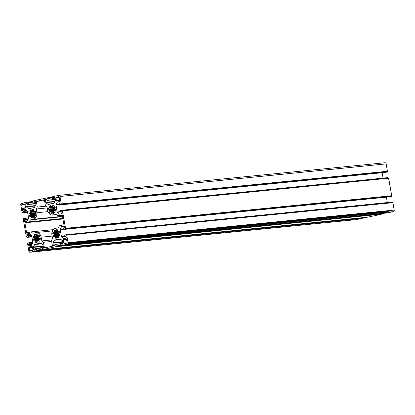 <?xml version="1.0" encoding="UTF-8"?>
<svg xmlns="http://www.w3.org/2000/svg" width="415" height="415" viewBox="0 0 415 415"><rect width="100%" height="100%" fill="white"/><g stroke="black" fill="none" stroke-linecap="round" stroke-linejoin="round"><path stroke-width="0.62" d="M58.536 235.186L58.365 235.321A2.817 2.267 84.3 0 1 58.131 235.751L58.774 237.276L58.131 235.751A2.817 2.267 -95.7 0 0 58.365 235.321L59.822 235.092L58.645 235.206L59.433 235.647L58.536 235.186L59.827 235.056L58.556 235.181M57.306 236.809L58.614 236.68L57.306 236.809L57.638 237.795L58.282 237.728L57.685 237.888L57.306 236.809M58.458 236.493L57.094 236.628L58.458 236.488M56.616 236.726L56.616 236.726A2.817 2.267 84.3 0 1 56.616 236.726L56.632 236.726A2.817 2.267 -95.7 0 0 57.031 236.638A2.817 2.267 84.3 0 1 56.627 236.726L56.616 236.726M54.941 236.057L58.142 235.741L54.941 236.057A2.817 2.267 -95.7 0 0 55.299 236.363A2.817 2.267 84.3 0 1 54.941 236.057L54.941 236.057M58.193 235.653L54.796 235.995M53.125 232.177L54.043 232.639L53.125 232.177M53.442 232.301L52.959 232.353L53.442 232.301M55.859 231.15L57.327 231.005L55.859 231.15A2.817 2.267 84.3 0 1 56.061 231.119A2.817 2.267 84.3 0 1 56.072 231.119L56.072 231.119A2.817 2.267 -95.7 0 0 55.859 231.15A2.817 2.267 -95.7 0 0 55.657 231.207A2.817 2.267 84.3 0 1 55.859 231.15M57.312 231.041L55.615 231.217L55.05 230.055L55.496 231.186L57.312 231.041L55.62 231.217M56.414 229.526L56.456 229.526A4.42 3.559 84.3 0 1 57.467 229.801L57.286 231.129L57.602 229.957L56.471 229.526L56.243 229.796L56.414 229.526M57.223 229.697L56.243 229.796L57.223 229.697M58.743 230.968L58.956 231.062A4.42 3.559 84.3 0 1 59.532 232.12L59.418 232.493L58.743 230.968M58.909 231.015L58.048 231.772L59.319 231.648L57.747 231.788A2.817 2.267 -95.7 0 0 57.389 231.482A2.817 2.267 84.3 0 1 57.747 231.788L54.557 232.094L57.903 231.855L58.909 231.015M29.252 211.951L30.171 212.407L29.252 211.951M29.574 212.075L29.091 212.122L29.574 212.075M31.991 210.924L33.454 210.779L31.991 210.924A2.817 2.267 84.3 0 1 32.194 210.893L32.199 210.893A2.817 2.267 84.3 0 1 32.199 210.893A2.817 2.267 -95.7 0 0 31.991 210.924A2.817 2.267 -95.7 0 0 31.784 210.981A2.817 2.267 84.3 0 1 31.991 210.924M33.444 210.815L31.742 210.991L31.182 209.824L31.623 210.96L33.444 210.815L31.748 210.991M32.546 209.3L32.598 209.295A4.42 3.559 84.3 0 1 33.599 209.575L33.413 210.898L33.729 209.725L32.598 209.295L32.37 209.57L32.546 209.3M33.35 209.471L32.37 209.57L33.35 209.471M34.876 210.737L35.083 210.83A4.42 3.559 84.3 0 1 35.664 211.894L35.55 212.262L34.876 210.737L34.175 211.546L35.446 211.422L33.874 211.557A2.817 2.267 -95.7 0 0 33.516 211.256A2.817 2.267 84.3 0 1 33.874 211.557L30.684 211.868L34.108 211.603L34.876 210.737M34.663 214.954L34.492 215.095A2.817 2.267 84.3 0 1 34.263 215.525L34.907 217.05L34.263 215.525L31.073 215.831A2.817 2.267 -95.7 0 0 31.431 216.137L34.258 215.852L31.431 216.137A2.817 2.267 84.3 0 1 31.073 215.831L30.056 216.656L30.886 215.769L34.274 215.51A2.817 2.267 -95.7 0 0 34.492 215.095L35.949 214.861L34.777 214.98L35.56 215.421L34.663 214.954L35.96 214.825M35.955 214.83L34.684 214.954M33.205 216.402L33.184 216.402A2.817 2.267 84.3 0 1 32.754 216.5L32.578 217.823L32.759 216.495A2.817 2.267 -95.7 0 0 33.164 216.407L34.741 216.448L33.439 216.578L33.765 217.564L34.409 217.501L33.765 217.564L33.999 217.745L33.205 216.402L34.585 216.262M34.59 216.262L33.226 216.402M34.326 215.427L30.928 215.764M33.522 236.4L34.44 236.861L33.522 236.4M33.838 236.529L33.356 236.576L33.838 236.529M36.255 235.378L37.724 235.227L36.255 235.378A2.817 2.267 84.3 0 1 36.463 235.347A2.817 2.267 84.3 0 1 36.468 235.341L36.468 235.341A2.817 2.267 -95.7 0 0 36.255 235.378A2.817 2.267 -95.7 0 0 36.053 235.435A2.817 2.267 84.3 0 1 36.255 235.378M37.708 235.269L36.012 235.44L35.451 234.278L35.892 235.414L37.708 235.269L36.017 235.44M36.81 233.754L36.852 233.749A4.42 3.559 84.3 0 1 37.869 234.024L37.682 235.352L37.998 234.179L36.868 233.749L36.639 234.024L36.81 233.754M37.62 233.925L36.639 234.024L37.62 233.925M39.14 235.191L39.352 235.284A4.42 3.559 84.3 0 1 39.928 236.343L39.819 236.716L39.14 235.191M39.311 235.238L38.445 236L39.716 235.87L38.144 236.011A2.817 2.267 -95.7 0 0 37.786 235.71A2.817 2.267 84.3 0 1 38.144 236.011L39.311 235.238M38.932 239.408L38.761 239.548A2.817 2.267 84.3 0 1 38.533 239.979L39.171 241.504L38.533 239.979L35.337 240.285A2.817 2.267 -95.7 0 0 35.695 240.586L38.522 240.306L35.695 240.586A2.817 2.267 84.3 0 1 35.337 240.285L34.295 241.11L35.171 240.218L38.538 239.963A2.817 2.267 -95.7 0 0 38.761 239.548L40.219 239.315L39.041 239.434L39.83 239.87L38.932 239.408L40.224 239.279L38.953 239.408M37.703 241.032L39.01 240.902L37.703 241.032L38.035 242.018L38.678 241.955L38.159 242.178L37.469 240.85L38.854 240.716L37.703 241.032M37.013 240.949L37.013 240.949A2.817 2.267 84.3 0 1 37.013 240.949A2.817 2.267 -95.7 0 0 37.433 240.861A2.817 2.267 84.3 0 1 37.023 240.949L37.013 240.949M38.595 239.875L35.192 240.218M54.266 210.732L54.095 210.867A2.817 2.267 84.3 0 1 53.867 211.297L54.505 212.828L53.867 211.297L50.672 211.609A2.817 2.267 -95.7 0 0 51.035 211.909L53.857 211.629L51.035 211.909A2.817 2.267 84.3 0 1 50.672 211.609L49.655 212.428L50.49 211.546L53.872 211.287A2.817 2.267 -95.7 0 0 54.095 210.867L48.887 211.271L55.553 210.638L54.381 210.758L55.164 211.194L54.266 210.732L55.558 210.602L54.287 210.732M52.809 212.174L52.767 212.184A2.817 2.267 84.3 0 1 52.357 212.273L52.363 212.273A2.817 2.267 84.3 0 1 52.352 212.273L52.181 213.595L52.347 212.273A2.817 2.267 -95.7 0 0 52.767 212.184L54.344 212.226L53.037 212.356L53.369 213.341L54.012 213.274L53.369 213.341L53.587 213.523L52.809 212.174L54.189 212.039L52.824 212.174M53.929 211.199L50.531 211.541M48.856 207.723L49.774 208.185L48.856 207.723L53.857 207.225M49.172 207.848L48.69 207.899L49.172 207.848M51.595 206.701L53.058 206.551L51.595 206.701A2.817 2.267 84.3 0 1 51.797 206.665L51.802 206.665A2.817 2.267 84.3 0 1 51.802 206.665A2.817 2.267 -95.7 0 0 51.595 206.701A2.817 2.267 -95.7 0 0 51.387 206.758A2.817 2.267 84.3 0 1 51.595 206.701M53.047 206.592L51.346 206.763L50.786 205.601L51.227 206.737L53.047 206.592L51.351 206.763M52.15 205.077L52.202 205.072A4.42 3.559 84.3 0 1 53.203 205.347L53.016 206.675L53.333 205.503L52.202 205.072L51.974 205.342L52.15 205.077M52.954 205.243L51.974 205.342L52.954 205.243M54.474 206.514L54.687 206.608A4.42 3.559 84.3 0 1 55.268 207.666L55.154 208.04L54.474 206.514L53.779 207.324L55.05 207.194L53.478 207.334A2.817 2.267 -95.7 0 0 53.12 207.028A2.817 2.267 84.3 0 1 53.478 207.334L54.474 206.514M54.562 209.508L55.641 209.819A4.42 3.559 84.3 0 1 55.46 211.043L55.164 211.194L55.574 209.611L54.334 209.253A2.817 2.267 -95.7 0 0 54.241 208.735A2.817 2.267 84.3 0 1 54.334 209.253L54.562 209.508M54.241 208.735L55.154 208.04L54.241 208.735M53.12 207.028L53.016 206.675L53.12 207.028M55.963 204.699L59.319 204.356M53.151 206.281L52 206.395L51.974 205.342L51.802 206.665L53.151 206.281M51.979 205.28L52.809 205.197M49.644 206.115A4.42 3.559 84.3 0 1 50.48 205.446L49.644 206.115L50.915 205.985L49.644 206.115L49.644 206.514L49.644 206.115M51.045 206.38L49.644 206.514L50.267 207.267L53.073 206.986L50.267 207.267L50.288 207.64L53.468 207.324L50.288 207.64A2.817 2.267 -95.7 0 0 50.054 208.071A2.817 2.267 84.3 0 1 50.288 207.64L49.644 206.514L51.045 206.38M55.221 207.557L49.774 208.185L55.221 207.557M49.992 208.164L55.252 207.635M48.514 209.124A4.42 3.559 84.3 0 1 48.69 207.899L48.514 209.124L54.246 208.548L48.514 209.124L48.742 209.419L48.514 209.124M54.272 208.864L48.742 209.419L54.272 208.864M54.292 208.963L48.742 209.419L49.821 209.689L54.334 209.238L49.821 209.689A2.817 2.267 -95.7 0 0 49.909 210.208A2.817 2.267 84.3 0 1 49.821 209.689L49.593 209.435L54.292 208.963M55.594 209.637L49.909 210.208L49.784 210.54L55.636 209.954L49.001 210.903L55.61 210.239L49.001 210.903L48.887 211.271L49.909 210.208L55.594 209.637M49.468 212.335A4.42 3.559 84.3 0 1 48.887 211.271L49.468 212.335M51.138 212.262L54.132 211.966L51.138 212.262L50.817 213.222L51.138 212.262M52.166 213.082L50.817 213.222L52.166 213.082M50.952 213.59L50.817 213.222L50.952 213.59L52.176 213.471L50.952 213.59L51.948 213.87A4.42 3.559 84.3 0 1 50.952 213.59M54.505 212.828A4.42 3.559 84.3 0 1 53.675 213.497L54.505 212.828M33.408 238.096L38.937 237.546L33.408 238.096L33.179 237.8A4.42 3.559 84.3 0 1 33.356 236.576L33.179 237.8L38.911 237.224L33.179 237.8L34.258 238.111L33.408 238.096M38.958 237.639L34.258 238.111L34.487 238.366L38.994 237.914L34.487 238.366A2.817 2.267 -95.7 0 0 34.575 238.884A2.817 2.267 84.3 0 1 34.487 238.366L34.258 238.111L38.958 237.639M40.26 238.314L34.575 238.884L34.45 239.216L40.302 238.63L33.667 239.579L40.276 238.921L33.667 239.579L33.553 239.953L34.575 238.884L40.26 238.314M38.891 239.419L33.553 239.953L38.891 239.419M34.129 241.011A4.42 3.559 84.3 0 1 33.553 239.953L34.129 241.011M35.799 240.944L38.797 240.643L35.799 240.944L35.477 241.898L35.799 240.944M36.831 241.763L35.477 241.898L36.831 241.763M35.617 242.272L35.477 241.898L35.617 242.272L36.842 242.147L35.617 242.272L36.613 242.547A4.42 3.559 84.3 0 1 35.617 242.272M36.847 242.272L36.821 241.224L36.847 242.272M36.821 241.224L36.992 240.954L36.821 241.224M38.341 242.173L39.171 241.504A4.42 3.559 84.3 0 1 38.341 242.173M40.125 239.72L39.83 239.87L40.307 238.495A4.42 3.559 84.3 0 1 40.125 239.72M40.073 238.2L40.307 238.495L39.228 238.184L40.073 238.2M39.228 238.184L39 237.93A2.817 2.267 -95.7 0 0 38.906 237.411A2.817 2.267 84.3 0 1 39 237.93L39.228 238.184M38.906 237.411L39.819 236.716L38.906 237.411M37.786 235.71L37.682 235.352L37.786 235.71M37.817 234.957L36.665 235.072L36.639 234.024L36.468 235.341L37.817 234.957M36.645 233.956L37.469 233.873M34.31 234.791A4.42 3.559 84.3 0 1 35.145 234.122L34.31 234.791L35.581 234.667L34.31 234.791L34.31 235.196L34.31 234.791M35.711 235.056L34.31 235.196L34.927 235.948L37.739 235.663L34.927 235.948L34.953 236.317L38.133 236L34.953 236.317A2.817 2.267 -95.7 0 0 34.72 236.747A2.817 2.267 84.3 0 1 34.953 236.317L34.31 235.196L35.711 235.056M39.887 236.234L34.44 236.861L39.887 236.234M34.658 236.841L39.918 236.317M51.901 234.88L52.549 238.609L51.512 240.555L52.498 246.199L51.512 240.555L52.549 238.609L51.901 234.88A5.634 4.534 84.3 0 1 55.377 228.38L58.365 227.736L59.407 225.791L63.931 224.816L62.177 214.763L63.931 224.816L59.407 225.791L58.365 227.736L55.377 228.38L53.748 229.168L52.114 231.637L51.901 234.88M62.266 215.276L57.649 215.738L62.177 214.763L57.649 215.738L62.266 215.276M56.035 214.368L57.649 215.738L56.035 214.368L53.042 215.012L56.035 214.368M56.399 214.68L53.042 215.012A5.634 4.534 84.3 0 1 52.638 215.079A5.634 4.534 84.3 0 1 47.632 210.426L46.983 206.701L45.365 205.326L44.379 199.682L36.323 201.42L44.379 199.682L45.365 205.326L46.983 206.701L47.907 211.489L48.918 213.346L51.268 214.96L56.399 214.68M44.54 200.601L36.323 201.42L44.54 200.601M46.345 206.162L37.303 207.064L36.323 201.42L37.303 207.064L46.345 206.162M47.196 207.915L36.266 209.01L37.303 207.064L36.266 209.01L47.196 207.915M47.958 211.634L36.919 212.739L36.266 209.01L36.919 212.739A5.634 4.534 84.3 0 1 33.439 219.239L62.452 216.334L33.439 219.239L30.451 219.883L62.509 216.677L30.451 219.883L29.413 221.823L62.826 218.482L29.413 221.823L24.89 222.798L62.914 218.996L24.89 222.798L26.643 232.851L31.167 231.876L26.643 232.851L24.89 222.798L29.413 221.823L30.451 219.883L33.439 219.239L35.068 218.451L36.707 215.976L36.919 212.739L47.958 211.634M53.219 229.671L31.167 231.876L53.219 229.671M32.785 233.251L31.167 231.876L32.785 233.251L35.773 232.602L32.785 233.251M41.184 237.188L52.114 236.099L41.184 237.188L41.837 240.918L51.854 239.917L41.837 240.918L43.456 242.287L51.673 241.468L43.456 242.287L44.436 247.937L52.498 246.199L44.436 247.937L43.456 242.287L41.837 240.918L41.184 237.188A5.634 4.534 84.3 0 0 36.183 232.54A5.634 4.534 84.3 0 0 35.773 232.602L37.547 232.659L39.197 233.552L40.478 235.144L41.184 237.188M59.174 197.058L59.698 200.046A0.55 0.446 84.3 0 1 59.355 200.684L56.959 201.202A0.55 0.446 84.3 0 1 56.43 200.751L59.651 200.429L56.43 200.751L56.959 201.202L59.636 200.461L59.174 197.058L58.645 196.606A0.55 0.446 84.3 0 1 59.174 197.058M58.728 196.601L56.248 197.125L59.096 196.84L56.248 197.125L55.911 197.763A0.55 0.446 84.3 0 1 56.248 197.125L58.728 196.601M59.241 197.431L55.911 197.763L56.43 200.751L55.911 197.763L59.241 197.431M29.117 247.568L32.453 247.236L29.117 247.568A0.55 0.446 84.3 0 1 29.46 246.935L31.856 246.417A0.55 0.446 84.3 0 1 32.386 246.868L31.856 246.417L29.46 246.935L32.308 246.65L29.18 247.158L29.641 250.561L29.117 247.568M32.863 250.24L29.641 250.561L32.863 250.24M30.171 251.008A0.55 0.446 84.3 0 1 29.641 250.561L30.171 251.008L32.567 250.494L32.91 249.856A0.55 0.446 84.3 0 1 32.567 250.494L30.171 251.008M36.121 248.435L40.758 247.968L35.27 248.616L35.28 249.457A0.55 0.446 84.3 0 1 34.938 250.095L34.222 250.25A0.55 0.446 84.3 0 1 33.688 249.799L33.273 247.418A0.55 0.446 84.3 0 1 33.335 247.003L34.668 244.513A0.55 0.446 84.3 0 1 34.948 244.285L40.468 243.097A0.55 0.446 84.3 0 1 40.805 243.19L34.668 244.513L41.552 243.823L34.668 244.513L33.273 247.418L43.269 246.417L33.273 247.418L34.046 250.245L35.218 249.866L35.27 248.616L36.255 248.569L36.53 250.146L36.152 250.567L362.679 217.673M32.91 249.856L32.386 246.868L32.91 249.856M22.763 208.569A0.55 0.446 84.3 0 1 22.234 208.123L25.455 207.796L22.234 208.123L22.763 208.569L25.159 208.055L25.502 207.417A0.55 0.446 84.3 0 1 25.159 208.055L22.763 208.569M24.978 204.429L25.502 207.417L24.978 204.429L24.449 203.978A0.55 0.446 84.3 0 1 24.978 204.429M24.9 204.211L22.052 204.496L24.449 203.978L22.052 204.496L24.9 204.211M21.715 205.129A0.55 0.446 84.3 0 1 22.052 204.496L21.715 205.129L22.234 208.123L21.715 205.129L25.045 204.797L21.715 205.129M66.052 239.05A0.55 0.446 84.3 0 1 66.582 239.497L66.052 239.05L63.656 239.564L66.504 239.279L63.656 239.564L63.313 240.202A0.55 0.446 84.3 0 1 63.656 239.564L66.052 239.05M66.649 239.87L63.313 240.202L66.649 239.87M67.059 242.868L63.837 243.19L63.313 240.202L63.837 243.19L67.059 242.868M64.367 243.641A0.55 0.446 84.3 0 1 63.837 243.19L64.367 243.641L66.763 243.123L64.367 243.641M67.106 242.485A0.55 0.446 84.3 0 1 66.763 243.123L67.106 242.485L66.582 239.497L67.106 242.485M35.991 213.865L30.305 214.431L30.181 214.763L36.032 214.176L29.398 215.126L36.006 214.467L29.398 215.126L29.283 215.499L30.305 214.431A2.817 2.267 84.3 0 1 30.217 213.912L34.73 213.46A2.817 2.267 -95.7 0 0 34.642 212.957A2.817 2.267 84.3 0 1 34.73 213.476L36.038 214.041A4.42 3.559 84.3 0 1 35.856 215.266L35.56 215.421L35.975 213.834L34.73 213.476L30.217 213.912A2.817 2.267 -95.7 0 0 30.305 214.431L35.991 213.865M34.627 214.965L29.283 215.499L34.627 214.965M29.864 216.557A4.42 3.559 84.3 0 1 29.283 215.499L29.864 216.557M31.535 216.49L34.528 216.189L31.535 216.49L31.213 217.444L31.535 216.49M32.562 217.31L31.213 217.444L32.562 217.31M31.348 217.818L31.213 217.444L31.348 217.818L32.572 217.693L31.348 217.818L32.344 218.093A4.42 3.559 84.3 0 1 31.348 217.818M32.578 217.823L32.344 218.093L32.578 217.823M34.907 217.05A4.42 3.559 84.3 0 1 34.072 217.719L34.907 217.05M34.642 212.957L35.55 212.262L34.653 212.76L28.91 213.346A4.42 3.559 84.3 0 1 29.091 212.122L28.91 213.346L34.642 212.957M33.516 211.256L33.413 210.898L33.516 211.256M33.548 210.504L32.396 210.618L32.37 209.57L32.199 210.893L33.548 210.504M32.375 209.502L33.205 209.419M30.041 210.338A4.42 3.559 84.3 0 1 30.876 209.668L30.041 210.338L31.312 210.213L30.041 210.338L30.041 210.742L30.041 210.338M31.441 210.602L30.041 210.742L30.663 211.494L33.47 211.214L30.663 211.494L30.684 211.868A2.817 2.267 -95.7 0 0 30.456 212.298A2.817 2.267 84.3 0 1 30.684 211.868L30.041 210.742L31.441 210.602M30.404 212.371L35.649 211.863M29.138 213.642L28.91 213.346L29.138 213.642L34.673 213.092L29.138 213.642M34.689 213.186L29.989 213.658L30.217 213.912L29.989 213.658L34.689 213.186M58.51 233.189L59.418 232.493L58.52 232.986L52.778 233.578A4.42 3.559 84.3 0 1 52.959 232.353L52.778 233.578L58.51 233.189A2.817 2.267 84.3 0 1 58.603 233.707A2.817 2.267 -95.7 0 0 58.51 233.189M57.389 231.482L57.286 231.129L57.389 231.482M60.227 229.147L63.588 228.81M57.415 230.735L56.269 230.849L56.243 229.796L56.072 231.119L57.415 230.735M56.243 229.734L57.073 229.651M53.914 230.569A4.42 3.559 84.3 0 1 54.749 229.894L53.914 230.569L55.179 230.439L53.914 230.569L53.914 230.968L53.914 230.569M55.309 230.828L53.914 230.968L54.531 231.72L57.343 231.44L54.531 231.72L54.557 232.094A2.817 2.267 -95.7 0 0 54.324 232.525A2.817 2.267 84.3 0 1 54.557 232.094L53.914 230.968L55.309 230.828M54.272 232.602L59.521 232.089M53.011 233.873L52.778 233.578L53.011 233.873L58.541 233.318L53.011 233.873M58.562 233.417L53.857 233.884L54.085 234.138L58.598 233.687L54.085 234.138A2.817 2.267 -95.7 0 0 54.178 234.662A2.817 2.267 84.3 0 1 54.085 234.138L53.857 233.884L58.562 233.417M59.864 234.091L54.178 234.662L54.054 234.989L59.905 234.408L53.27 235.357L59.879 234.693L53.13 235.616L54.178 234.662L59.864 234.091M58.494 235.191L53.156 235.725L58.494 235.191M53.732 236.789A4.42 3.559 84.3 0 1 53.156 235.725L53.732 236.789L54.106 236.752L53.732 236.789M54.059 236.804L54.754 235.995L54.059 236.804M58.126 236.078L55.299 236.363L55.403 236.716L58.396 236.42L55.403 236.716L55.081 237.671L55.299 236.363L58.126 236.078M56.435 237.536L55.081 237.671L56.435 237.536M55.221 238.044L55.081 237.671L55.221 238.044L56.445 237.925L55.221 238.044L56.217 238.319A4.42 3.559 84.3 0 1 55.221 238.044M56.45 238.049L56.419 236.996L56.45 238.049M56.419 236.996L56.596 236.732L56.419 236.996M57.939 237.951L58.774 237.276A4.42 3.559 84.3 0 1 57.939 237.951M59.729 235.497L59.433 235.647L59.91 234.273A4.42 3.559 84.3 0 1 59.729 235.497M59.677 233.972L59.91 234.273L58.831 233.961L59.677 233.972M66.063 234.703L66.421 235.191L392.445 202.437L66.26 235.056L392.445 202.437L392.248 202.084L66.073 234.703L64.714 235.046L64.901 236.26L65.56 236.223A0.55 0.446 84.3 0 1 66.089 236.669L66.244 237.567A0.55 0.446 84.3 0 1 65.907 238.205L63.993 238.62A0.55 0.446 84.3 0 1 63.661 238.526L61.581 236.763A0.55 0.446 84.3 0 1 61.389 236.41L64.854 236.062L61.389 236.41L61.581 236.763L65.912 236.332L61.581 236.763L63.993 238.62L66.187 237.982L66.021 236.472L64.88 236.202L64.699 235.17L66.063 234.703L392.403 202.219L66.089 234.703M61.264 245.55L56.134 245.924L55.859 244.347L60.388 243.89L54.873 244.388L54.884 245.234A0.55 0.446 84.3 0 1 54.541 245.872L53.826 246.022A0.55 0.446 84.3 0 1 53.291 245.576L52.876 243.19A0.55 0.446 84.3 0 1 52.938 242.78L54.272 240.285A0.55 0.446 84.3 0 1 54.552 240.062L61.155 239.595L54.272 240.285L52.876 243.19L62.873 242.194L52.876 243.19L53.488 245.934L54.702 245.794L54.873 244.388L60.362 243.745L55.724 244.207L56.134 245.924L61.109 245.426L60.922 245.058L61.254 245.55L387.449 212.931L61.264 245.55L67.189 244.274L61.264 245.55L387.449 212.931L393.373 211.655L67.189 244.274L67.889 243.709L68.044 242.676A1.38 1.11 84.3 0 1 67.189 244.274L393.373 211.655A1.38 1.11 -95.7 0 0 394.224 210.063L68.044 242.676L66.753 235.289L68.044 242.676L394.224 210.063L392.932 202.67L66.421 235.191L392.787 202.536M60.735 245.099L60.3 243.387L60.735 245.099M60.3 243.387L61.233 243.019L60.3 243.387M61.233 243.019L61.861 244.248L63.033 243.875L62.681 241.079L60.248 238.874L54.552 240.062L60.071 238.869A0.55 0.446 84.3 0 1 60.408 238.962L62.483 240.721A0.55 0.446 84.3 0 1 62.681 241.079L63.096 243.465A0.55 0.446 84.3 0 1 62.753 244.098L62.032 244.253A0.55 0.446 84.3 0 1 61.503 243.807L63.101 243.647L61.503 243.807L61.244 243.019L62.987 242.842L61.254 243.019M61.389 243.154L63.013 242.993L61.389 243.154M52.938 242.78L62.805 241.795L52.938 242.78M53.291 245.576L54.889 245.415L53.291 245.576M382.215 213.497L56.03 246.111L382.215 213.497M56.134 245.924L382.039 213.533L55.859 246.152L382.039 213.533L55.755 246.344L381.935 213.725L55.688 246.749L381.873 214.135L55.688 246.749L41.661 249.773L367.846 217.154L381.873 214.135L367.846 217.154L41.661 249.773L36.53 250.146L41.464 249.42L41.661 249.773L55.688 246.749L56.134 245.924M41.386 249.296L40.971 249.187L40.696 247.615L40.971 249.187L41.386 249.296M40.696 247.615L41.63 247.241L40.696 247.615M43.383 247.07L41.65 247.241M41.785 247.376L43.409 247.216L41.785 247.376L41.899 248.03L41.785 247.376M43.497 247.869L41.899 248.03L43.497 247.869M42.434 248.481A0.55 0.446 84.3 0 1 41.899 248.03L42.257 248.476L43.15 248.326L42.434 248.481M43.492 247.688A0.55 0.446 84.3 0 1 43.15 248.326L43.492 247.688L43.077 245.307L43.492 247.688M42.88 244.949A0.55 0.446 84.3 0 1 43.077 245.307L40.805 243.19L42.88 244.949M34.948 244.285L41.344 243.647L34.948 244.285M33.335 247.003L43.202 246.017L33.335 247.003M33.688 249.799L35.285 249.638L33.688 249.799M36.095 248.435L40.784 248.118L36.255 248.569L36.427 250.338L362.611 217.719L36.427 250.338L362.435 217.756L36.188 250.785L362.373 218.166L36.152 250.567L36.089 250.976L362.269 218.357L36.188 250.785L30.16 252.253L356.345 219.634L362.269 218.357L36.089 250.976L30.16 252.253A1.38 1.11 84.3 0 1 30.062 252.268A1.38 1.11 84.3 0 1 28.837 251.127L27.546 243.74L28.905 251.386L29.947 252.273L356.127 219.654M356.143 219.654A1.38 1.11 -95.7 0 0 356.246 219.649A1.38 1.11 -95.7 0 0 356.345 219.634L362.269 218.357L362.694 217.652M27.546 243.74L27.826 243.506L27.546 243.74M27.888 243.102L29.252 242.635L27.888 243.102M29.252 242.635L29.595 243.802L32.546 243.506L29.595 243.802L29.263 242.635L32.852 242.277L29.278 242.635M29.413 242.77L32.878 242.427L29.413 242.77M29.491 243.994L32.443 243.698L29.491 243.994M32.406 243.766L28.967 244.108L32.406 243.766M28.625 244.746A0.55 0.446 84.3 0 1 28.967 244.108L28.625 244.746L32.069 244.399L28.625 244.746L28.785 245.644L28.625 244.746M31.55 245.364L28.785 245.644L31.55 245.364M29.315 246.09A0.55 0.446 84.3 0 1 28.785 245.644L29.315 246.09L31.224 245.68L29.315 246.09M31.504 245.452A0.55 0.446 84.3 0 1 31.224 245.68L32.837 242.962L31.504 245.452M32.899 242.547A0.55 0.446 84.3 0 1 32.837 242.962L31.504 235.305A0.55 0.446 84.3 0 1 31.696 235.663L32.899 242.547M31.504 235.305L29.091 233.453A0.55 0.446 84.3 0 1 29.424 233.546L31.504 235.305M29.169 233.443L27.177 233.863L29.527 233.629L27.177 233.863L26.84 234.501A0.55 0.446 84.3 0 1 27.177 233.863L29.169 233.443M30.16 234.169L26.84 234.501L26.996 235.398L31.125 234.983L26.996 235.398L27.525 235.85A0.55 0.446 84.3 0 1 26.996 235.398L26.84 234.501L30.16 234.169M27.525 235.85L31.659 235.528L28.21 235.87L28.386 236.903L31.851 236.555L28.287 237.095L31.882 236.737L27.022 237.364L31.908 236.877L27.011 237.37L26.664 236.877L26.97 237.364L28.37 237.027L28.189 235.808L27.525 235.85M31.576 235.383L28.075 235.736L31.576 235.383M26.69 236.877L26.332 236.783L23.282 219.286L23.556 219.058L23.282 219.286L26.332 236.783L26.69 236.877M23.619 218.648L24.983 218.186L23.619 218.648M28.583 217.823L25.009 218.181L28.609 217.974L25.144 218.321L25.325 219.353L24.983 218.186L28.583 217.823M28.277 219.058L24.698 219.654L28.277 219.058M28.142 219.312L24.698 219.654L28.142 219.312M24.361 220.292A0.55 0.446 84.3 0 1 24.698 219.654L24.361 220.292L27.8 219.95L24.361 220.292L24.516 221.19L24.361 220.292M27.286 220.91L24.516 221.19L27.286 220.91M25.045 221.636A0.55 0.446 84.3 0 1 24.516 221.19L25.045 221.636L26.954 221.226L25.045 221.636M27.234 221.003A0.55 0.446 84.3 0 1 26.954 221.226L28.573 218.508L27.234 221.003M28.63 218.093A0.55 0.446 84.3 0 1 28.573 218.508L27.432 211.209L28.63 218.093M27.234 210.851A0.55 0.446 84.3 0 1 27.432 211.209L24.822 208.999A0.55 0.446 84.3 0 1 25.159 209.093L27.234 210.851M24.905 208.994L22.913 209.414L25.258 209.176L22.913 209.414L22.571 210.047A0.55 0.446 84.3 0 1 22.913 209.414L24.905 208.994M25.896 209.715L22.571 210.047L22.726 210.945L26.856 210.535L22.726 210.945L23.261 211.396A0.55 0.446 84.3 0 1 22.726 210.945L22.571 210.047L25.896 209.715M23.261 211.396L27.39 211.074L23.94 211.417L24.122 212.449L27.587 212.101L24.018 212.641L27.618 212.283L22.752 212.916L27.639 212.423L22.752 212.916L22.41 212.423L22.701 212.911L24.101 212.573L23.92 211.36L23.261 211.396M23.795 211.282L27.307 210.929L23.805 211.282M22.42 212.423L22.068 212.33L20.776 204.937A1.38 1.11 84.3 0 1 21.627 203.345L27.551 202.069L32.686 201.706L27.748 202.421L27.551 202.069L21.061 203.703L20.776 204.937L22.068 212.33L22.4 212.428M32.718 201.555L27.577 202.069L32.702 201.571M32.723 201.923L27.748 202.421L32.723 201.923M28.08 202.52L28.516 204.232L35.778 203.506L28.516 204.232L28.096 202.515L32.749 202.053L28.106 202.515M28.241 202.655L32.775 202.198L28.241 202.655M28.412 204.419L35.809 203.682L28.412 204.419M35.825 203.775L27.587 204.6L27.312 203.812L27.587 204.6L35.825 203.775L27.577 204.6M26.783 203.36A0.55 0.446 84.3 0 1 27.312 203.812L26.959 203.366L26.062 203.516L26.783 203.36M27.068 203.417L26.062 203.516L27.068 203.417M25.725 204.154A0.55 0.446 84.3 0 1 26.062 203.516L25.725 204.154L27.343 203.993L25.725 204.154L26.14 206.54L25.725 204.154M35.472 205.607L26.14 206.54L35.472 205.607M26.332 206.893A0.55 0.446 84.3 0 1 26.14 206.54L26.332 206.893L35.259 206.001L26.332 206.893L28.412 208.652L26.332 206.893M29.839 208.512L28.412 208.652L29.839 208.512M28.744 208.745A0.55 0.446 84.3 0 1 28.412 208.652L34.269 207.557L28.744 208.745M34.549 207.334A0.55 0.446 84.3 0 1 34.269 207.557L35.939 204.424A0.55 0.446 84.3 0 1 35.882 204.839L34.549 207.334M35.939 204.424L35.457 201.84L34.995 201.591A0.55 0.446 84.3 0 1 35.524 202.043L35.939 204.424M35.078 201.586L34.118 201.825L33.937 202.385A0.55 0.446 84.3 0 1 34.274 201.747L35.073 201.586M35.555 202.224L33.937 202.385L34.051 203.039L35.669 202.873L33.947 203.231L35.7 203.054L33.117 203.407L35.716 203.148L33.107 203.407L32.686 201.695L33.065 203.407L34.03 203.163L33.937 202.385L35.555 202.224M33.065 201.275L33.127 200.865L47.165 197.841L52.29 197.483L47.352 198.199L47.154 197.846L33.127 200.865L33.065 201.275M47.165 197.841L52.321 197.327L47.18 197.841M52.326 197.701L47.352 198.199L52.326 197.701M52.352 197.825L47.709 198.292L52.378 197.976L47.844 198.427L48.119 200.004L47.684 198.292L52.347 197.825M55.382 199.278L47.191 200.372L55.382 199.278M55.428 199.553L47.175 200.378L46.916 199.589L47.191 200.372L55.428 199.553L47.175 200.378M46.47 199.127L46.387 199.138A0.55 0.446 84.3 0 1 46.916 199.589L46.464 199.133M46.672 199.195L45.666 199.293L46.672 199.195M45.328 199.931A0.55 0.446 84.3 0 1 45.666 199.293L45.328 199.931L46.947 199.771L45.328 199.931L45.743 202.313L45.328 199.931M55.071 201.379L45.743 202.313L55.071 201.379M45.935 202.67A0.55 0.446 84.3 0 1 45.743 202.313L45.935 202.67L54.858 201.778L45.935 202.67L48.016 204.429L45.935 202.67M49.442 204.289L48.016 204.429L49.442 204.289M48.348 204.522A0.55 0.446 84.3 0 1 48.016 204.429L54.147 203.106A0.55 0.446 84.3 0 1 53.867 203.334L48.348 204.522M54.147 203.106L55.543 200.201A0.55 0.446 84.3 0 1 55.486 200.611L54.147 203.106M55.543 200.201L55.06 197.618L54.598 197.369A0.55 0.446 84.3 0 1 55.128 197.82L55.543 200.201M54.676 197.358L53.717 197.602L53.54 198.163A0.55 0.446 84.3 0 1 53.877 197.524L54.676 197.358M55.159 197.997L53.54 198.163L53.649 198.811L55.273 198.65L53.551 199.003L55.304 198.827L52.721 199.184L55.32 198.92L52.71 199.184L52.29 197.473L52.669 197.052L52.285 197.405L52.669 199.179L53.597 198.982L53.54 198.163L55.159 197.997M385.722 172.365L59.563 204.979L385.748 172.365L59.563 204.979L60.932 204.517L387.008 172.09L60.932 204.517L387.112 171.898L60.932 204.517L60.912 204.175L387.351 171.452L61.27 203.879L387.454 171.26L61.27 203.879L59.983 196.492L386.163 163.873L387.454 171.26L61.27 203.879L59.983 196.492L59.495 195.6L58.655 195.366L52.731 196.643L52.669 197.052L52.731 196.643L58.655 195.366A1.38 1.11 84.3 0 1 58.754 195.351A1.38 1.11 84.3 0 1 59.983 196.492L386.163 163.873A1.38 1.11 -95.7 0 0 384.938 162.732A1.38 1.11 -95.7 0 0 384.84 162.747L58.857 195.346M384.84 162.747L385.483 162.846L386.095 163.614L387.454 171.26L387.06 172.069L385.696 172.36M59.563 204.979L59.226 203.812L59.563 204.979L385.737 172.365M59.226 203.812L59.848 203.511L59.226 203.812M60.191 202.873A0.55 0.446 84.3 0 1 59.848 203.511L60.196 203.085L60.035 201.975L60.191 202.873M59.506 201.524A0.55 0.446 84.3 0 1 60.035 201.975L59.584 201.519L57.592 201.939L59.506 201.524M59.921 201.706L57.592 201.939L59.921 201.706M57.312 202.162A0.55 0.446 84.3 0 1 57.592 201.939L60.014 201.892L57.312 202.162L55.978 204.657L57.312 202.162M59.314 204.325L55.978 204.657L59.314 204.325M55.921 205.072A0.55 0.446 84.3 0 1 55.978 204.657L57.12 211.956L60.585 211.609L57.12 211.956L57.317 212.314A0.55 0.446 84.3 0 1 57.12 211.956L55.921 205.072L59.387 204.725L55.921 205.072M383.092 178.123L382.148 172.723L383.092 178.123M61.648 211.878L57.317 212.314L59.392 214.073L60.823 213.927L59.729 214.166A0.55 0.446 84.3 0 1 59.392 214.073L57.317 212.314L61.648 211.878M59.729 214.166L61.638 213.751L61.98 213.118A0.55 0.446 84.3 0 1 61.638 213.751L59.729 214.166M61.98 213.118L61.752 212.018L61.29 211.769A0.55 0.446 84.3 0 1 61.825 212.221L61.98 213.118M387.978 177.636L388.175 177.988L62.141 210.742L61.954 210.384L388.139 177.77L60.486 210.545L60.772 211.883L61.545 211.806L60.611 211.749L60.533 210.524L61.794 210.249L387.989 177.63M389.96 196.814L63.832 229.433L390.001 196.819L63.832 229.433L391.278 196.544L65.098 229.163L391.278 196.544L391.34 196.134L65.16 228.753L391.34 196.134L65.264 228.561L391.719 195.714L65.435 228.525L391.719 195.714L388.668 178.217L62.483 210.836L65.539 228.333L391.719 195.714L388.507 178.082L62.349 210.701M63.832 229.433L63.495 228.266L63.78 229.433L65.145 229.137L65.539 228.333L62.328 210.701M63.495 228.266L64.118 227.965L63.495 228.266M64.46 227.327A0.55 0.446 84.3 0 1 64.118 227.965L64.46 227.539L64.304 226.429L64.46 227.327M63.77 225.978A0.55 0.446 84.3 0 1 64.304 226.429L63.853 225.973L61.861 226.393L63.77 225.978M64.19 226.159L61.861 226.393L64.19 226.159M61.581 226.616A0.55 0.446 84.3 0 1 61.861 226.393L64.284 226.346L61.581 226.616L60.248 229.111L61.581 226.616M63.583 228.779L60.248 229.111L63.583 228.779M60.185 229.521A0.55 0.446 84.3 0 1 60.248 229.111L60.185 229.521L63.651 229.179L60.185 229.521L61.389 236.41L60.185 229.521M386.417 197.177L387.356 202.572L386.417 197.177M63.661 238.526L65.088 238.381L63.661 238.526M392.777 202.536L394.224 210.063L394.074 211.09L393.373 211.655L387.397 212.931M55.081 207.256L53.644 207.401M53.063 206.54L51.802 206.665M55.268 207.671L49.888 208.211M39.747 235.933L38.31 236.078M37.729 235.217L36.468 235.341M39.933 236.348L34.549 236.887M38.522 235.902L33.542 236.4M56.424 214.7L52.658 215.074M52.399 230.922L36.183 232.54M36.193 250.411L356.314 218.399M68.039 243.273L390.51 211.028M35.477 211.479L34.04 211.624M33.459 210.763L32.199 210.893M35.664 211.894L30.285 212.433M34.253 211.448L29.273 211.946M59.35 231.71L57.913 231.85M57.332 230.994L56.072 231.119M59.537 232.125L54.152 232.665M58.126 231.674L53.146 232.177M67.91 243.672L388.175 211.645M367.835 217.159L41.65 249.773M43.383 247.065L41.64 247.241M356.246 219.649L30.062 252.268M31.908 236.877L27.011 237.37M27.644 212.428L22.742 212.916M35.716 203.148L33.107 203.407M55.32 198.925L52.71 199.184M384.938 162.732L58.754 195.351"/></g></svg>
